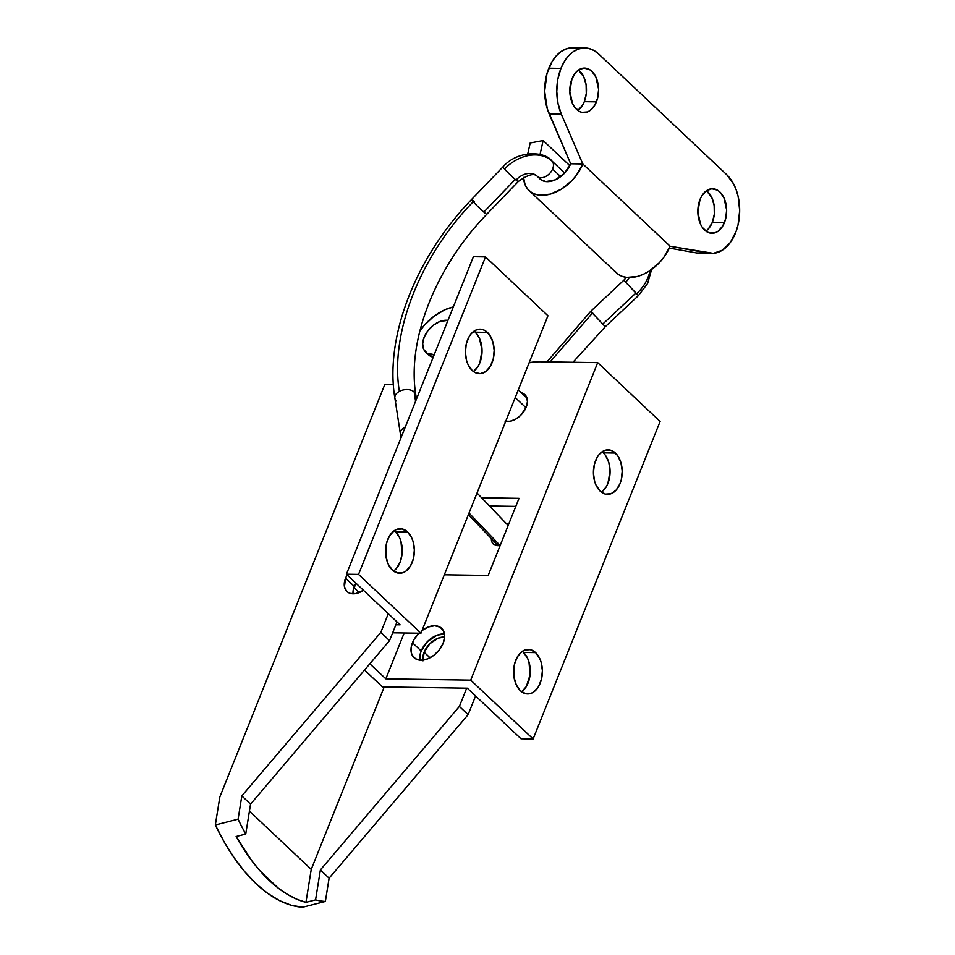 <?xml version="1.0" encoding="UTF-8"?>
<svg xmlns="http://www.w3.org/2000/svg" width="955" height="955" viewBox="0 0 955 955"><rect width="100%" height="100%" fill="white"/><g stroke="black" fill="none" stroke-linecap="round" stroke-linejoin="round"><path stroke-width="1.43" d="M521.358 392.768A16.963 11.138 133.3 0 1 524.904 394.654A16.963 11.138 133.3 0 1 526.205 407.188L527.435 401.625L526.515 396.874L523.579 393.663L521.358 392.768M353.983 587.612A20.139 13.227 133.3 0 1 356.143 583.386L353.362 589.366A20.139 13.227 133.3 0 1 353.983 587.612L359.235 592.566L353.983 587.612M419.949 660.585L420.14 654.342L421.191 650.976L427.613 641.438L437.044 635.194L444.505 634.025A20.139 13.227 -46.7 0 0 421.191 650.976L412.464 642.739A20.139 13.227 133.3 0 1 418.887 633.201L414.1 639.384L411.414 646.105L411.223 652.361L412.094 654.999L415.58 658.807L420.928 660.215L427.339 658.986L433.809 655.333L439.384 649.782L443.192 643.204L444.66 636.591L443.562 630.957L440.076 627.137L434.716 625.74L428.318 626.969L421.835 630.622M422.062 630.455A20.139 13.227 133.3 0 1 441.64 628.318A20.139 13.227 133.3 0 1 443.192 643.204A20.139 13.227 133.3 0 1 429.392 658.091A20.139 13.227 133.3 0 1 414.004 657.637A20.139 13.227 133.3 0 1 412.464 642.739L421.191 650.976A20.139 13.227 -46.7 0 0 419.878 660.156M601.435 492.195A22.263 14.397 90.9 0 0 610.042 473.238A22.263 14.397 90.9 0 0 603.297 452.861L615.426 453.052A22.263 14.397 -89.1 0 1 621.61 478.18A22.263 14.397 -89.1 0 1 607.476 494.356A22.263 14.397 -89.1 0 1 600.194 491.145L605.446 494.105L611.069 493.711L616.178 490.034L620.034 483.612L621.287 479.685L622.206 471.09L620.929 462.662L617.67 455.666L612.895 451.166L610.173 450.092L604.551 450.485L599.43 454.162L597.305 457.087L594.332 464.512L593.413 473.107L594.679 481.535L596.087 485.295L600.194 491.145A22.263 14.397 -89.1 0 1 594.01 466.016A22.263 14.397 -89.1 0 1 608.144 449.841A22.263 14.397 -89.1 0 1 615.426 453.052L603.297 452.861L605.542 455.475L608.812 462.471L610.078 470.911L607.905 483.433L606.186 486.931L601.614 492.076M393.591 571.09A22.263 14.397 90.9 0 0 402.198 552.121A22.263 14.397 90.9 0 0 395.454 531.756L407.582 531.935A22.263 14.397 -89.1 0 1 413.754 557.075A22.263 14.397 -89.1 0 1 399.62 573.251A22.263 14.397 -89.1 0 1 392.338 570.039L397.602 573L403.213 572.606L405.887 571.15L410.459 566.005L413.431 558.568L414.351 549.985L413.085 541.545L411.677 537.796L407.582 531.935L402.318 528.975L396.707 529.368L394.033 530.825L389.461 535.97L386.489 543.407L385.927 556.311L388.243 564.178L392.338 570.039A22.263 14.397 -89.1 0 1 386.166 544.899A22.263 14.397 -89.1 0 1 400.3 528.724A22.263 14.397 -89.1 0 1 407.582 531.935L395.454 531.756L399.548 537.617L400.957 541.366L402.043 554.151L400.05 562.328L396.206 568.738L393.758 570.959M473.405 371.519A22.263 14.397 90.9 0 0 482.012 352.562A22.263 14.397 90.9 0 0 475.268 332.185L487.396 332.376A22.263 14.397 -89.1 0 1 493.58 357.504A22.263 14.397 -89.1 0 1 479.446 373.68A22.263 14.397 -89.1 0 1 472.164 370.468L474.695 372.355L480.234 373.668L485.713 371.579L490.273 366.433L493.246 359.008L494.177 350.413L492.899 341.986L489.64 334.99L484.865 330.49L482.144 329.415L476.521 329.809L471.4 333.486L469.275 336.411L466.303 343.848L465.383 352.431L466.649 360.859L468.057 364.619L472.164 370.468A22.263 14.397 -89.1 0 1 465.98 345.34A22.263 14.397 -89.1 0 1 480.114 329.165A22.263 14.397 -89.1 0 1 487.396 332.376L475.268 332.185L479.374 338.046L482.048 350.234L479.876 362.757L478.157 366.254L473.585 371.4M521.621 691.766A22.263 14.397 90.9 0 0 530.228 672.798A22.263 14.397 90.9 0 0 523.483 652.432L535.612 652.611A22.263 14.397 -89.1 0 1 541.783 677.752A22.263 14.397 -89.1 0 1 527.649 693.927A22.263 14.397 -89.1 0 1 520.368 690.716L525.632 693.664L531.243 693.282L533.917 691.826L538.489 686.681L541.461 679.244L542.38 670.661L541.115 662.221L539.706 658.473L535.612 652.611L530.347 649.651L524.737 650.045L522.063 651.501L517.491 656.646L514.518 664.083L513.957 676.988L516.273 684.854L520.368 690.716A22.263 14.397 -89.1 0 1 514.196 665.575A22.263 14.397 -89.1 0 1 528.33 649.4A22.263 14.397 -89.1 0 1 535.612 652.611L523.483 652.432L527.578 658.293L528.986 662.042L530.073 674.827L526.36 686.49L521.788 691.635M392.66 632.807L420.952 633.225L547.943 315.747L420.952 633.225L358.543 574.397L485.522 256.919L547.943 315.747L485.522 256.919L358.543 574.397L346.414 574.218L473.405 256.728L485.522 256.919L473.405 256.728L346.414 574.218L400.097 624.821L395.883 624.761L400.097 624.821L346.414 574.218L358.543 574.397L420.952 633.225L392.66 632.807M538.68 361.754L597.699 362.637L470.708 680.127L385.832 678.838L404.168 632.974L385.832 678.838L369.848 663.785L385.832 678.838L470.708 680.127L597.699 362.637L538.68 361.754L529.13 362.769A53.003 34.798 133.3 0 1 538.68 361.754M444.338 574.779L488.184 575.447L519.019 498.343L481.607 497.77L519.019 498.343L488.184 575.447L444.338 574.779M505.052 421.191L510.089 421.262L515.628 419.173L520.797 415.222L526.205 407.188A16.963 11.138 133.3 0 1 505.708 421.334M489.473 505.995L515.807 506.389L489.473 505.995M382.43 686.884L467.317 688.173L521 738.776L533.129 738.955L660.108 421.465L597.699 362.637L660.108 421.465L533.129 738.955L470.708 680.127L533.129 738.955L521 738.776L467.317 688.173L382.43 686.884L364.535 670.028L382.43 686.884M394.2 530.705L395.454 531.756A22.263 14.397 90.9 0 0 394.2 530.705M474.026 331.146L475.268 332.185A22.263 14.397 90.9 0 0 474.026 331.146M602.056 451.822L603.297 452.861A22.263 14.397 90.9 0 0 602.056 451.822M522.23 651.382L523.483 652.432A22.263 14.397 90.9 0 0 522.23 651.382M422.898 660.108A18.026 11.83 133.3 0 1 424.115 652.229A18.026 11.83 133.3 0 1 444.636 637.045L438.309 638.107L429.869 643.694L424.115 652.229L430.001 657.78L424.115 652.229L423.005 660.836M506.627 523.889A12.725 8.356 133.3 0 1 508.657 524.271L506.365 523.889M355.893 583.159A18.026 11.83 -46.7 0 0 354.281 586.406L345.555 578.181A18.026 11.83 133.3 0 1 347.166 574.934L345.555 578.181L354.281 586.406A18.026 11.83 -46.7 0 0 353.016 593.807L353.35 589.414L355.893 583.159M393.4 384.519L384.841 384.388L219.829 796.936L215.329 824.977L224.341 842.25L234.273 857.996L244.922 871.915L256.143 883.781L267.71 893.391L279.457 900.589L291.156 905.233L302.628 907.25L325.369 901.448A159.019 83.372 -104.3 0 1 315.568 899.885L320.379 869.945L459.379 706.425L466.685 688.161L459.379 706.425L468.105 714.662L459.379 706.425L320.379 869.945L329.105 878.182L320.379 869.945L315.568 899.885L305.946 902.344L311.235 869.384L384.22 686.92L311.235 869.384L249.422 811.117L311.235 869.384L305.946 902.344A159.019 83.372 -104.3 0 1 236.112 836.52L251.869 860.849L260.405 871.294L278.335 888.186L287.539 894.465L296.778 899.204L305.946 902.344L315.568 899.885A159.019 83.372 -104.3 0 0 325.369 901.448L302.628 907.25A159.019 83.372 75.7 0 1 215.329 824.977L219.829 796.936L384.841 384.388L393.4 384.519M419.854 331.087A42.402 27.838 133.3 0 1 453.315 306.949L444.875 309.754L433.928 316.284L424.223 325.416L419.854 331.087M389.545 640.614L380.806 632.377L388.291 613.683L380.806 632.377L389.545 640.614L250.544 804.122L241.818 795.897L380.806 632.377L241.818 795.897L250.544 804.122L245.733 834.061A159.019 83.372 -104.3 0 1 238.082 819.175L241.818 795.897L238.082 819.175L215.329 824.977L238.082 819.175A159.019 83.372 -104.3 0 0 245.733 834.061L236.112 836.52L245.733 834.061L250.544 804.122L389.545 640.614L397.017 621.92L389.545 640.614M363.473 590.297A18.026 11.83 133.3 0 1 346.94 591.503A18.026 11.83 133.3 0 1 345.555 578.181L344.445 586.776L346.534 591.097L348.348 592.554L350.569 593.473L355.929 593.556L363.473 590.297M475.578 695.968L468.105 714.662L329.105 878.182L325.369 901.448L329.105 878.182L468.105 714.662L475.578 695.968M500.217 545.341A12.725 8.356 133.3 0 1 493.281 544.028A12.725 8.356 133.3 0 1 491.383 538.632L492.064 542.368L494.272 544.768L500.217 545.341M424.139 337.234A20.139 13.227 133.3 0 1 447.955 320.355L439.992 321.453L433.51 325.118L427.947 330.657L424.139 337.234A20.139 13.227 133.3 0 0 425.691 352.12A20.139 13.227 133.3 0 0 434.239 354.639L427.255 353.302L423.769 349.494L422.671 343.848L424.139 337.234M515.211 397.578L525.978 407.725L515.211 397.578M427.303 353.326A20.139 13.227 -46.7 0 0 428.592 354.866A20.139 13.227 -46.7 0 0 433.212 357.206L428.15 354.412M498.116 545.651L497.34 544.863A10.601 6.315 -43.8 0 0 498.391 545.639A10.601 6.315 136.2 0 1 497.448 544.971M401.088 437.533L400.372 433.88A10.601 6.816 -8.8 0 1 405.075 427.064A10.601 6.816 171.2 0 0 400.36 433.749M650.045 270.551A37.102 27.946 -41.9 0 1 636.746 293.627M546.988 361.873L590.811 311.211L623.925 280.149L625.621 282.155A15.901 11.973 138.1 0 0 629.297 277.559A15.901 11.973 -41.9 0 1 625.621 282.155L623.925 280.149L626.468 277.368M396.54 401.052A10.601 6.816 -8.8 0 1 395.012 398.748A10.601 6.816 -8.8 0 1 399.369 391.383A10.601 6.816 -8.8 0 1 414.148 391.944L415.58 401.291L414.148 391.944A10.601 6.816 171.2 0 0 399.369 391.383A10.601 6.816 171.2 0 0 394.869 398.116C384.65 337.246 415.294 257.743 471.531 199.535A10.601 0.669 43.9 0 0 473.202 201.768A10.601 0.669 43.9 0 0 483.839 212.07L515.246 179.409A10.601 0.669 -136.1 0 1 504.515 168.987A10.601 0.669 -136.1 0 1 502.939 166.874A10.601 0.669 43.9 0 0 504.515 168.987A37.102 27.946 -41.9 0 1 552.145 161.24A10.601 6.96 -46.7 0 0 551.871 160.941M537.355 176.412A10.601 6.96 -46.7 0 0 552.587 169.059L560.657 176.651L552.587 169.059A10.601 6.96 133.3 0 1 537.343 176.388A10.601 6.96 133.3 0 1 537.08 176.126A15.901 11.973 138.1 0 0 516.655 179.445M500.002 545.401L469.024 513.05L500.002 545.401M590.811 311.211L592.41 313.097L550.14 361.921L592.41 313.097L590.894 311.27L593.401 313.753M605.231 326.622L592.41 313.097L602.724 324.127L635.839 293.078L625.621 282.155L638.429 295.62L635.839 293.078L602.724 324.127L605.315 326.682L638.429 295.62L647.597 283.492L651.608 269.465M486.668 214.23A10.601 0.669 -136.1 0 1 483.839 212.07A10.601 0.669 -136.1 0 1 473.202 201.768C419.985 256.226 389.664 333.605 399.369 391.383C389.664 333.605 419.985 256.226 473.202 201.768A10.601 0.669 -136.1 0 1 471.675 199.547A10.601 0.669 -136.1 0 1 474.516 201.696M471.531 199.535L502.939 166.874C517.813 149.995 544.744 151.069 551.883 160.965A10.601 6.96 133.3 0 1 552.145 161.24A10.601 6.96 133.3 0 1 552.587 169.059A10.601 6.96 -46.7 0 0 552.145 161.24A37.102 27.946 138.1 0 0 504.515 168.987A10.601 0.669 43.9 0 0 515.246 179.409A10.601 0.669 43.9 0 0 518.231 181.557A10.601 0.669 -136.1 0 1 515.246 179.409L483.839 212.07A10.601 0.669 43.9 0 0 486.811 214.23C435.48 267.149 406.758 340.147 415.819 394.881A10.601 6.816 171.2 0 0 414.148 391.944A10.601 6.816 -8.8 0 1 415.676 394.248M578.014 110.314L582.586 105.169L584.305 101.672A22.263 14.397 90.9 0 0 578.455 70.049L583.792 76.961L586.107 84.828L586.286 93.506L584.305 101.672L596.433 101.851L584.305 101.672A22.263 14.397 90.9 0 1 577.835 110.434M571.985 78.811A22.263 14.397 -89.1 0 1 584.544 68.08A22.263 14.397 -89.1 0 1 596.875 79.492A22.263 14.397 -89.1 0 1 596.433 101.851A22.263 14.397 -89.1 0 1 583.875 112.594A22.263 14.397 -89.1 0 1 571.532 101.17A22.263 14.397 -89.1 0 1 571.985 78.811L569.813 91.334L572.487 103.522L574.349 106.769L579.124 111.269L581.846 112.344L587.456 111.95L590.13 110.494L594.702 105.348L597.675 97.911L598.606 89.328L595.92 77.14L591.825 71.279L589.295 69.405L583.756 68.092L578.276 70.169L575.829 72.401L571.985 78.811M706.043 230.991L708.491 228.758L712.335 222.348A22.263 14.397 90.9 0 0 706.485 190.725L711.821 197.637L714.137 205.504L714.316 214.183L712.335 222.348L724.463 222.527L712.335 222.348A22.263 14.397 90.9 0 1 705.864 231.11M700.015 199.488A22.263 14.397 -89.1 0 1 712.573 188.744A22.263 14.397 -89.1 0 1 724.905 200.168A22.263 14.397 -89.1 0 1 724.463 222.527A22.263 14.397 -89.1 0 1 711.905 233.271A22.263 14.397 -89.1 0 1 699.561 221.847A22.263 14.397 -89.1 0 1 700.015 199.488L697.842 212.01L700.516 224.198L702.379 227.445L707.154 231.934L709.875 233.02L715.486 232.626L718.16 231.17L722.732 226.025L725.705 218.588L726.636 210.005L723.95 197.816L719.855 191.955L717.324 190.081L711.785 188.768L706.306 190.845L701.734 195.99L700.015 199.488M560.931 68.39A42.402 27.432 -89.1 0 1 584.854 47.929A42.402 27.432 -89.1 0 1 598.725 54.053L726.755 174.729L598.725 54.053L593.903 50.472L588.71 48.419L583.338 47.977L578.014 49.159L572.916 51.928L568.249 56.178L564.202 61.741L560.931 68.39L548.803 68.211L560.931 68.39A42.402 27.432 -89.1 0 0 561.325 114.206L582.813 163.962L570.684 163.771L549.197 114.015L561.325 114.206L557.995 103.367L556.777 91.477L557.78 79.492L560.931 68.39M584.854 47.929L572.725 47.75A42.402 27.432 90.9 0 0 548.803 68.211A42.402 27.432 90.9 0 0 549.197 114.015L561.325 114.206L582.813 163.962A37.102 24.352 133.3 0 1 557.398 191.37A37.102 24.352 133.3 0 1 529.058 190.534A37.102 24.352 133.3 0 1 523.531 177.403L525.119 184.769L527.423 188.732L530.646 191.848L534.681 193.996L539.384 195.118L550.164 194.151L561.516 189.078L571.926 180.567L576.331 175.362L582.813 163.962L570.684 163.771L547.275 108.786L544.648 91.298L546.976 73.595L552.086 61.55L556.132 55.999L560.788 51.749L565.885 48.98L571.209 47.786L576.581 48.227M699.561 253.23L696.601 252.944A42.402 27.432 90.9 0 0 699.466 253.23L711.594 253.409A42.402 27.432 -89.1 0 1 708.729 253.135L696.601 252.944L669.312 248.073L696.601 252.944L708.729 253.135L670.1 246.235L713.361 253.35L722.422 250.162L730.312 242.522L736.15 231.301L738.072 224.723L739.671 210.601L738.143 196.515L736.245 189.997L733.667 184.088L726.755 174.729A42.402 27.432 -89.1 0 1 738.525 222.599A42.402 27.432 -89.1 0 1 711.594 253.409M614.722 271.017L617.945 274.121L621.98 276.281L626.683 277.404L637.451 276.437L643.157 274.372L648.803 271.351L659.225 262.84L663.63 257.647L670.1 246.235L582.813 163.962L670.1 246.235A37.102 24.352 -46.7 0 1 644.697 273.643A37.102 24.352 -46.7 0 1 616.357 272.808L529.058 190.534M539.038 177.928L540.876 179.707L545.866 181.581L555.285 179.85L564.465 173.261L570.684 163.771A21.201 13.919 133.3 0 1 556.156 179.445A21.201 13.919 133.3 0 1 539.969 178.955A21.201 13.919 133.3 0 1 539.217 178.167M530.192 142.975L527.745 153.874L530.192 142.975L543.144 140.54L569.825 165.693L543.144 140.54L530.192 142.975M540.005 154.519L543.144 140.54L540.005 154.519M526.993 398.08L518.29 389.879M428.592 354.866L425.691 352.12M468.392 514.626L497.34 544.863M400.372 433.88L394.869 398.116M540.805 179.659L537.343 176.388C534.203 172.879 527.84 174.598 518.231 181.569L486.811 214.23M564.68 173.034L551.883 160.965M605.315 326.682L572.964 362.267M415.819 394.881L416.464 399.071M477.046 493.007L508.156 525.501"/></g></svg>
